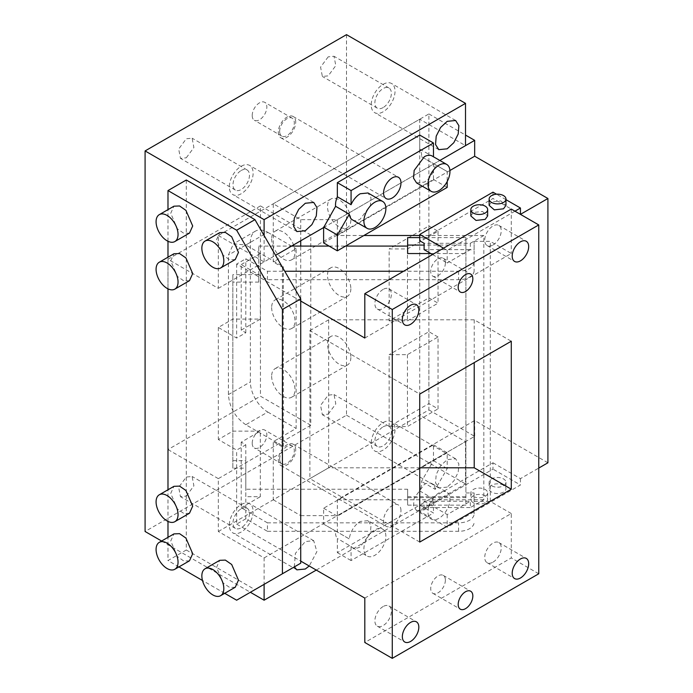 <?xml version="1.0" encoding="UTF-8"?>
<svg xmlns="http://www.w3.org/2000/svg" width="693" height="693" viewBox="0 0 693 693"><rect width="100%" height="100%" fill="white"/><g stroke="black" fill="none" stroke-linecap="round" stroke-linejoin="round"><path stroke-width="0.52" stroke-dasharray="3.46 2.6" d="M218.33 288.357L310.793 234.97L310.793 425.259L260.447 396.188L167.983 449.566L167.983 259.286L218.33 288.357L218.33 235.499L419.741 119.222L465.514 145.651M323.614 227.573L439.856 160.464L337.344 219.646L300.727 219.646L273.259 203.785L273.259 261.928L296.145 248.718L296.145 428.43L273.259 441.64L273.259 499.783L428.898 409.927L428.898 113.938L273.259 203.785M218.33 235.499L264.102 261.928L275.545 255.319M310.793 425.259L218.33 478.638L218.33 531.496L264.102 557.926L264.102 584.355L300.727 563.21M218.33 478.638L167.983 449.566M186.287 180.007L186.287 549.999L167.983 560.568L167.983 537.344M264.102 261.928L264.102 235.499M167.983 259.286L260.447 205.899L260.447 396.188M310.793 234.97L260.447 205.899M264.102 557.926L465.514 441.64L419.741 415.211L419.741 394.074L309.884 330.639L309.884 478.638L328.647 467.801L419.741 467.801M218.33 531.496L419.741 415.211M346.5 34.65L346.5 415.211L145.088 531.496M328.187 414.154L335.802 403.889L334.017 394.551L328.187 395.131L320.582 405.396L322.366 414.735L328.187 414.154M186.287 496.084L193.901 485.819L192.117 476.481L186.287 477.053L178.673 487.326L180.466 496.664L186.287 496.084M186.287 157.805L193.901 147.54L192.117 138.202L186.287 138.773L178.673 149.047L180.466 158.376L186.287 157.805M328.187 56.852L320.582 67.117L322.366 76.455L328.187 75.875L335.802 65.61L334.017 56.272L328.187 56.852M252.2 443.225A10.36 5.977 -60 0 1 256.722 432.804A10.36 5.977 -60 0 1 264.709 430.032A10.36 5.977 -60 0 1 266.848 434.771A10.36 5.977 -60 0 1 262.335 445.192A10.36 5.977 -60 0 1 254.348 447.973A10.36 5.977 -60 0 1 252.2 443.225M252.2 115.523A10.36 5.977 -60 0 1 256.722 105.093A10.36 5.977 -60 0 1 264.709 102.321A10.36 5.977 -60 0 1 266.848 107.06A10.36 5.977 -60 0 1 262.335 117.489A10.36 5.977 -60 0 1 254.348 120.261A10.36 5.977 -60 0 1 252.2 115.523M346.5 415.211L465.514 483.931L465.514 441.64M316.285 570.079L465.514 483.931M161.599 541.025L250.372 592.281M419.741 235.499L483.827 235.499L483.827 499.783L470.322 507.579L470.322 501.238L424.09 501.238L424.09 507.579L419.741 505.067L419.741 490.939A15.541 8.966 120 0 0 421.491 481.418L433.471 460.672L433.471 444.811L323.614 508.238L323.614 524.099L335.594 531.011A15.541 8.966 120 0 0 337.344 538.513L337.344 552.642L419.741 505.067L433.471 512.993L351.074 560.568L351.074 546.439L337.344 538.513M447.202 487.101L438.79 487.933L435.533 482.778L436.209 474.445L440.592 465.748L447.202 459.615L455.622 458.783L458.879 463.938L458.203 472.271L453.82 480.968L447.202 487.101M294.317 566.909L295.4 553.378L305.301 541.536L313.721 540.705L316.9 551.654L309.217 565.999M323.614 242.905L433.471 179.478L433.471 163.617L421.491 156.705A15.541 8.966 120 0 0 419.741 149.203L419.741 135.074M167.983 521.413L167.983 489.769M167.983 288.842L167.983 257.207M167.983 241.268L167.983 209.632M186.287 549.999L254.955 589.639L236.642 600.207M383.116 426.845A11.651 6.731 -60 0 1 388.946 426.264A11.651 6.731 -60 0 1 390.731 435.602A11.651 6.731 -60 0 1 383.116 445.868A11.651 6.731 -60 0 1 377.295 446.448A11.651 6.731 -60 0 1 375.511 437.11A11.651 6.731 -60 0 1 383.116 426.845M241.216 508.766A11.651 6.731 -60 0 1 247.046 508.194A11.651 6.731 -60 0 1 248.83 517.532A11.651 6.731 -60 0 1 241.216 527.797A11.651 6.731 -60 0 1 235.395 528.378A11.651 6.731 -60 0 1 233.61 519.04A11.651 6.731 -60 0 1 241.216 508.766M241.216 170.487A11.651 6.731 -60 0 1 247.046 169.915A11.651 6.731 -60 0 1 248.83 179.253A11.651 6.731 -60 0 1 241.216 189.518A11.651 6.731 -60 0 1 235.395 190.09A11.651 6.731 -60 0 1 233.61 180.76A11.651 6.731 -60 0 1 241.216 170.487M383.116 107.588A11.651 6.731 -60 0 1 377.295 108.169A11.651 6.731 -60 0 1 375.511 98.83A11.651 6.731 -60 0 1 383.116 88.565A11.651 6.731 -60 0 1 388.946 87.985A11.651 6.731 -60 0 1 390.731 97.323A11.651 6.731 -60 0 1 383.116 107.588M279.669 459.087A10.36 5.977 -60 0 1 284.191 448.657A10.36 5.977 -60 0 1 292.169 445.885A10.36 5.977 -60 0 1 294.317 450.632A10.36 5.977 -60 0 1 289.795 461.053A10.36 5.977 -60 0 1 281.817 463.825A10.36 5.977 -60 0 1 279.669 459.087M279.669 131.375A10.36 5.977 -60 0 1 284.191 120.954A10.36 5.977 -60 0 1 292.169 118.174A10.36 5.977 -60 0 1 294.317 122.921A10.36 5.977 -60 0 1 289.795 133.342A10.36 5.977 -60 0 1 281.817 136.114A10.36 5.977 -60 0 1 279.669 131.375M419.741 490.939L433.471 498.865L433.471 512.993M337.344 552.642L351.074 560.568M351.074 546.439A15.541 8.966 120 0 0 352.468 547.591A15.541 8.966 120 0 0 360.23 546.829L370.383 533.134L371.006 525.441L368 520.686L382.649 529.14A15.541 8.966 120 0 0 374.878 529.911A15.541 8.966 120 0 0 364.735 543.598A15.541 8.966 120 0 0 367.108 556.055A15.541 8.966 120 0 0 374.878 555.284A15.541 8.966 120 0 0 385.031 541.588A15.541 8.966 120 0 0 382.649 529.14M368 520.686L360.23 521.457A15.541 8.966 120 0 0 349.324 538.937L337.344 532.025L337.344 516.172L447.202 452.746L447.202 468.598L435.23 489.345L421.491 481.418M335.594 531.011L349.324 538.937M323.614 524.099L337.344 532.025M323.614 508.238L337.344 516.172M433.471 460.672L447.202 468.598M433.471 444.811L447.202 452.746M435.23 489.345A15.541 8.966 120 0 0 432.085 483.688A15.541 8.966 120 0 0 424.315 484.459L414.163 498.146L413.539 505.838L416.545 510.594L431.193 519.048A15.541 8.966 120 0 0 438.964 518.286A15.541 8.966 120 0 0 449.116 504.591A15.541 8.966 120 0 0 446.734 492.143A15.541 8.966 120 0 0 438.964 492.914A15.541 8.966 120 0 0 428.811 506.6A15.541 8.966 120 0 0 431.193 519.048M416.545 510.594L424.315 509.823A15.541 8.966 120 0 0 433.471 498.865M383.116 450.103A16.831 9.719 -60 0 1 374.705 450.935A16.831 9.719 -60 0 1 372.124 437.448A16.831 9.719 -60 0 1 383.116 422.617A16.831 9.719 -60 0 1 391.536 421.777A16.831 9.719 -60 0 1 394.118 435.265A16.831 9.719 -60 0 1 383.116 450.103M241.216 532.025A16.831 9.719 -60 0 1 232.805 532.856A16.831 9.719 -60 0 1 230.223 519.369A16.831 9.719 -60 0 1 241.216 504.539A16.831 9.719 -60 0 1 249.636 503.707A16.831 9.719 -60 0 1 252.217 517.195A16.831 9.719 -60 0 1 241.216 532.025M433.471 156.774L419.741 149.203M433.471 157.138A15.541 8.966 120 0 0 432.085 155.977M416.545 182.883L424.315 182.12A15.541 8.966 120 0 0 435.23 164.631L447.202 171.543L447.202 181.523M421.491 156.705L435.23 164.631M433.471 163.617L447.202 171.543M433.471 179.478L447.202 187.405M352.468 219.889A15.541 8.966 120 0 0 360.23 219.118L370.383 205.423L371.006 197.73L368 192.975M383.116 111.816A16.831 9.719 -60 0 1 374.705 112.656A16.831 9.719 -60 0 1 372.124 99.168A16.831 9.719 -60 0 1 383.116 84.338A16.831 9.719 -60 0 1 391.536 83.498A16.831 9.719 -60 0 1 394.118 96.985A16.831 9.719 -60 0 1 383.116 111.816M241.216 193.745A16.831 9.719 -60 0 1 232.805 194.577A16.831 9.719 -60 0 1 230.223 181.09A16.831 9.719 -60 0 1 241.216 166.259A16.831 9.719 -60 0 1 249.636 165.428A16.831 9.719 -60 0 1 252.217 178.915A16.831 9.719 -60 0 1 241.216 193.745M224.714 593.321L202.477 580.483M178.941 566.891L167.983 560.568M189.484 280.674L183.853 280.89L177.512 276.507L170.729 260.871L173.943 253.759M189.484 513.236L183.853 513.461L177.512 509.078L170.729 493.442L173.943 486.33M189.484 560.81L183.853 561.035L177.512 556.644L170.729 541.008L173.943 533.896M235.256 587.24L229.626 587.456L223.285 583.073L216.502 567.437L219.716 560.325M189.484 233.099L183.853 233.324L177.512 228.941L170.729 213.305L173.943 206.193M235.256 259.529L229.626 259.754L223.285 255.362L216.502 239.726L219.716 232.614M295.694 449.835A12.301 7.103 120 0 0 293.139 444.204A12.301 7.103 120 0 0 283.662 447.496A12.301 7.103 120 0 0 278.291 459.875A12.301 7.103 120 0 0 280.847 465.505A12.301 7.103 120 0 0 290.324 462.214A12.301 7.103 120 0 0 295.694 449.835M295.694 122.124A12.301 7.103 120 0 0 293.139 116.493A12.301 7.103 120 0 0 283.662 119.794A12.301 7.103 120 0 0 278.291 132.172A12.301 7.103 120 0 0 280.847 137.803A12.301 7.103 120 0 0 290.324 134.503A12.301 7.103 120 0 0 295.694 122.124M400.97 510.62A12.301 7.103 120 0 0 398.423 504.989A12.301 7.103 120 0 0 388.946 508.281A12.301 7.103 120 0 0 383.575 520.66A12.301 7.103 120 0 0 386.122 526.29A12.301 7.103 120 0 0 395.599 522.998A12.301 7.103 120 0 0 400.97 510.62M350.849 220.045A16.511 9.529 60 0 1 347.427 227.599A16.511 9.529 60 0 1 334.71 223.181A16.511 9.529 60 0 1 327.503 206.566A16.511 9.529 60 0 1 330.925 199.004A16.511 9.529 60 0 1 343.641 203.43A16.511 9.529 60 0 1 350.849 220.045M350.849 357.467A16.511 9.529 60 0 1 347.427 365.029A16.511 9.529 60 0 1 334.71 360.603A16.511 9.529 60 0 1 327.503 343.988A16.511 9.529 60 0 1 330.925 336.434A16.511 9.529 60 0 1 343.641 340.852A16.511 9.529 60 0 1 350.849 357.467M350.849 288.756A16.511 9.529 60 0 1 347.427 296.309A16.511 9.529 60 0 1 334.71 291.892A16.511 9.529 60 0 1 327.503 275.277A16.511 9.529 60 0 1 330.925 267.723A16.511 9.529 60 0 1 343.641 272.141A16.511 9.529 60 0 1 350.849 288.756M271.656 238.808A16.511 9.529 -120 0 0 278.863 255.422A16.511 9.529 -120 0 0 291.588 259.84A16.511 9.529 -120 0 0 295.001 252.287A16.511 9.529 -120 0 0 287.794 235.672A16.511 9.529 -120 0 0 275.078 231.245A16.511 9.529 -120 0 0 271.656 238.808M271.656 376.23A16.511 9.529 -120 0 0 278.863 392.844A16.511 9.529 -120 0 0 291.588 397.271A16.511 9.529 -120 0 0 295.001 389.709A16.511 9.529 -120 0 0 287.794 373.094A16.511 9.529 -120 0 0 275.078 368.676A16.511 9.529 -120 0 0 271.656 376.23M271.656 307.519A16.511 9.529 -120 0 0 278.863 324.133A16.511 9.529 -120 0 0 291.588 328.551A16.511 9.529 -120 0 0 295.001 320.998A16.511 9.529 -120 0 0 287.794 304.383A16.511 9.529 -120 0 0 275.078 299.965A16.511 9.529 -120 0 0 271.656 307.519M419.741 119.222L419.741 394.074M245.798 424.731C235.23 417.437 229.435 407.397 228.404 394.603L228.404 255.059L233.498 243.797L245.798 245.019L267.767 232.328A24.601 14.206 -120 0 0 255.466 231.115A24.601 14.206 -120 0 0 250.372 242.377L250.372 381.912A24.601 14.206 -120 0 0 267.767 412.04L245.798 424.731L283.333 446.396L282.415 446.924L273.259 441.64M283.333 446.396L283.333 266.684L245.798 245.019M283.333 266.684L282.415 267.212L273.259 261.928M547.912 462.785L474.67 420.504L337.344 499.783L337.344 515.644L474.67 436.356L428.898 409.927M337.344 499.783L428.898 499.783L492.983 462.785L492.983 469.126L419.741 511.408L447.202 527.269L520.443 484.987L492.983 469.126M483.827 499.783L428.898 499.783L419.741 505.067L419.741 511.408M449.913 170.513L337.344 235.499L363.894 235.499M337.344 235.499L337.344 219.646M273.259 499.783L300.727 515.644L300.727 246.076M300.727 240.783L300.727 219.646M300.727 515.644L337.344 515.644M492.983 462.785L520.443 478.638L538.756 468.07M424.09 507.579L470.322 507.579M520.443 214.362L492.983 198.501L419.741 240.792M443.546 248.189L447.202 250.303L514.951 211.192M447.202 250.303L447.202 262.985L470.322 249.636L470.322 243.295L424.09 243.295M483.827 235.499L470.322 243.295M424.09 501.238L447.202 514.578L470.322 501.238M447.202 514.578L447.202 527.269M520.443 478.638L520.443 484.987M474.67 420.504L474.67 436.356M492.983 192.16L492.983 198.501M505.968 199.662L496.526 194.213M489.137 205.371L491.606 201.94L500.779 200.883L505.968 205.371M470.833 215.947L473.293 212.508L482.467 211.46L487.664 215.947M432.553 254.53L447.202 262.985M424.09 249.636L470.322 249.636M503.508 485.776A8.411 4.86 0 0 0 505.968 482.337A8.411 4.86 0 0 0 500.779 477.849A8.411 4.86 0 0 0 491.606 478.906A8.411 4.86 0 0 0 489.137 482.337A8.411 4.86 0 0 0 494.334 486.832A8.411 4.86 0 0 0 503.508 485.776M485.195 496.344A8.411 4.86 0 0 0 487.664 492.914A8.411 4.86 0 0 0 482.467 488.426A8.411 4.86 0 0 0 473.293 489.475A8.411 4.86 0 0 0 470.833 492.914A8.411 4.86 0 0 0 476.022 497.401A8.411 4.86 0 0 0 485.195 496.344M282.415 267.212L282.415 446.924M503.508 492.117A8.411 4.86 180 0 1 494.334 493.173A8.411 4.86 180 0 1 489.137 488.686A8.411 4.86 180 0 1 491.606 485.247A8.411 4.86 180 0 1 500.779 484.19A8.411 4.86 180 0 1 505.968 488.686A8.411 4.86 180 0 1 503.508 492.117M485.195 502.694A8.411 4.86 180 0 1 476.022 503.742A8.411 4.86 180 0 1 470.833 499.255A8.411 4.86 180 0 1 473.293 495.816A8.411 4.86 180 0 1 482.467 494.767A8.411 4.86 180 0 1 487.664 499.255A8.411 4.86 180 0 1 485.195 502.694M267.767 232.328L296.145 248.718M267.767 412.04L296.145 428.43M428.898 113.938L465.514 135.074M389.137 320.833L407.441 320.833L438.045 303.162L428.898 297.869L389.137 320.833L389.137 248.943L407.441 248.943L438.045 231.271L428.898 225.987L389.137 248.943M428.898 297.869L428.898 225.987M438.045 231.271L438.045 303.162M407.441 248.943L407.441 320.833M389.137 426.541L389.137 354.66L407.441 354.66L438.045 336.989L438.045 408.87L428.898 403.586L389.137 426.541L407.441 426.541L438.045 408.87M407.441 354.66L407.441 426.541M438.045 336.989L428.898 331.704L389.137 354.66M428.898 403.586L428.898 331.704M267.437 522.851L245.798 510.351L245.798 518.814L267.437 531.306L267.437 522.851L458.575 522.851A15.541 8.966 0 0 0 474.116 513.877L474.116 492.948L465.895 492.948L465.895 249.809L474.116 249.809L474.116 241.355L474.116 270.738L474.116 249.809M474.116 513.877L474.116 492.948M267.437 531.306L458.575 531.306A15.541 8.966 0 0 0 474.116 522.34M241.216 442.169L241.216 507.709L245.798 510.351L245.798 444.811L241.216 442.169L260.317 431.141L232.848 431.141L218.33 439.527L236.642 450.095L245.798 444.811M245.798 518.814L236.642 524.099L236.642 450.095M232.848 468.147L232.848 274.619L232.848 468.147L245.798 468.147L245.798 496.69L260.317 496.69L260.317 431.141M232.848 460.672L245.798 460.672L245.798 489.215L407.631 489.215L407.631 497.669L465.895 497.669L465.895 505.145L465.895 492.948M258.74 274.619L258.74 246.076L258.74 282.094L258.74 274.619L232.848 274.619M258.74 246.076L291.571 246.076M329.106 246.076L345.582 246.076M407.631 253.551L407.631 237.612M419.741 237.612L465.895 237.612L465.895 497.669M465.895 237.612L465.895 245.088L424.09 245.088M430.855 253.551L465.895 253.551L465.895 245.088M241.216 330.111L260.317 319.092L232.848 319.092L218.33 327.468L236.642 338.045L245.798 332.753L241.216 330.111L241.216 264.57L267.437 279.712L458.575 279.712A15.541 8.966 0 0 0 474.116 270.738M465.895 253.551L465.895 249.809M241.216 264.57L260.317 253.551L258.74 253.551M300.727 301.039L236.642 264.042L245.798 258.758L267.437 271.249L284.745 271.249M364.813 338.045L511.287 253.473L490.297 241.355L474.116 241.355M474.116 262.283C473.189 267.732 468.018 270.72 458.575 271.249L403.586 271.249M492.983 245.019A11.651 6.731 120 0 0 500.589 234.745A11.651 6.731 120 0 0 498.804 225.407A11.651 6.731 120 0 0 492.983 225.987A11.651 6.731 120 0 0 485.369 236.252A11.651 6.731 120 0 0 487.153 245.591A11.651 6.731 120 0 0 492.983 245.019M383.116 606.548A11.651 6.731 120 0 0 375.511 616.822A11.651 6.731 120 0 0 377.295 626.16A11.651 6.731 120 0 0 383.116 625.58A11.651 6.731 120 0 0 390.731 615.315A11.651 6.731 120 0 0 388.946 605.977A11.651 6.731 120 0 0 383.116 606.548M492.983 562.153A11.651 6.731 120 0 0 500.589 551.888A11.651 6.731 120 0 0 498.804 542.55A11.651 6.731 120 0 0 492.983 543.121A11.651 6.731 120 0 0 485.369 553.395A11.651 6.731 120 0 0 487.153 562.733A11.651 6.731 120 0 0 492.983 562.153M309.884 330.639L328.647 319.802L474.211 319.802L511.287 341.216M474.211 319.802L474.211 362.621M419.741 542.065L309.884 478.638M328.647 319.802L328.647 467.801M538.756 573.778L511.287 557.926L364.813 642.498M383.116 289.414A11.651 6.731 120 0 0 375.511 299.679A11.651 6.731 120 0 0 377.295 309.017A11.651 6.731 120 0 0 383.116 308.446A11.651 6.731 120 0 0 390.731 298.172A11.651 6.731 120 0 0 388.946 288.834A11.651 6.731 120 0 0 383.116 289.414M364.813 598.094L511.287 513.522L511.287 557.926M511.287 513.522L490.297 501.403L490.297 241.355M511.287 209.069L511.287 253.473M267.437 279.712L267.437 271.249M245.798 332.753L245.798 258.758M258.74 282.094L232.848 282.094M260.317 319.092L260.317 253.551M236.642 264.042L236.642 338.045M245.798 468.147L245.798 460.672M245.798 496.69L245.798 489.215M465.895 505.145L407.631 505.145L407.631 497.669M407.631 489.215L407.631 505.145M218.33 327.468L218.33 439.527M236.642 524.099L300.727 561.096M407.631 496.69L465.895 496.69M241.216 507.709L260.317 496.69M474.116 501.403L490.297 501.403M445.374 580.128A10.36 5.977 -60 0 1 440.852 590.549A10.36 5.977 -60 0 1 432.874 593.321A10.36 5.977 -60 0 1 430.725 588.582A10.36 5.977 -60 0 1 435.247 578.161A10.36 5.977 -60 0 1 443.225 575.381A10.36 5.977 -60 0 1 445.374 580.128M445.374 262.985A10.36 5.977 -60 0 1 440.852 273.406A10.36 5.977 -60 0 1 432.874 276.186A10.36 5.977 -60 0 1 430.725 271.439A10.36 5.977 -60 0 1 435.247 261.018A10.36 5.977 -60 0 1 443.225 258.246A10.36 5.977 -60 0 1 445.374 262.985M250.372 242.377L228.404 255.059M228.404 394.603L250.372 381.912M458.575 531.306L458.575 522.851M458.575 271.249L458.575 279.712M388.946 426.264L334.017 394.551M377.295 446.448L322.366 414.735M247.046 508.194L192.117 476.481M235.395 528.378L180.466 496.664M247.046 169.915L192.117 138.202M235.395 190.09L180.466 158.385M377.295 108.169L322.366 76.455M388.946 87.985L334.017 56.272M292.169 445.885L264.709 430.032M281.817 463.825L254.348 447.973M292.169 118.174L264.709 102.321M281.817 136.114L254.348 120.261M352.468 547.591L367.108 556.055M432.085 483.688L446.734 492.143M438.79 487.933L374.705 450.935M455.622 458.783L391.536 421.777M296.89 569.854L232.805 532.856M313.721 540.705L249.636 503.707M438.79 149.653L374.705 112.656M455.622 120.495L391.536 83.498M296.89 231.575L232.805 194.577M313.721 202.425L249.636 165.428M293.139 444.204L398.423 504.989M280.847 465.505L386.122 526.29M293.139 116.493L398.423 177.278M280.847 137.803L386.122 198.579M347.427 227.599L291.588 259.84M330.925 199.004L275.078 231.245M347.427 365.029L291.588 397.271M330.925 336.434L275.078 368.676M347.427 296.309L291.588 328.551M330.925 267.723L275.078 299.965M489.137 482.337L489.137 488.686M505.968 482.337L505.968 488.686M470.833 492.914L470.833 499.255M487.664 492.914L487.664 499.255M255.466 231.115L233.498 243.797M498.804 225.407L526.273 241.268M487.153 245.591L514.622 261.452M377.295 626.16L404.755 642.013M388.946 605.977L416.406 621.829M498.804 542.55L526.273 558.402M487.153 562.733L514.622 578.586M377.295 309.017L404.755 324.878M388.946 288.834L416.406 304.695M443.225 575.381L470.694 591.242M432.874 593.321L460.334 609.182M443.225 258.246L470.694 274.099M432.874 276.186L460.334 292.039"/><path stroke-width="1.04" d="M538.756 468.07L547.912 462.785L547.912 198.501L474.67 156.22L474.67 140.358L439.856 160.464L465.514 145.651L465.514 103.361L346.5 34.65L145.088 150.935L145.088 531.496L161.599 541.025M275.545 255.319L323.614 227.573L323.614 242.905L337.344 250.831L337.344 234.97L349.324 214.224L335.594 206.297L323.614 227.573M264.102 235.499L254.955 219.646L236.642 230.215L282.415 309.502L282.415 573.778L300.727 563.21L300.727 298.926L264.102 235.499L264.102 219.646L465.514 103.361M254.955 589.639L264.102 584.355L264.102 600.207L316.285 570.079M250.372 592.281L264.102 600.207M309.217 565.999L305.301 569.022L296.89 569.854L294.317 566.909M337.344 196.777L351.074 204.704L351.074 190.575L433.471 143.001L419.741 135.074L337.344 182.649L337.344 196.777A15.541 8.966 120 0 0 335.594 206.297M447.202 148.822L438.79 149.653L435.533 144.499L436.209 136.166L440.592 127.469L447.202 121.336L455.622 120.495L458.879 125.658L458.203 133.983L453.82 142.689L447.202 148.822M305.301 230.743L296.89 231.575L293.633 226.42L294.308 218.087L298.692 209.39L305.301 203.257L313.721 202.425L316.978 207.579L316.303 215.913L311.911 224.61L305.301 230.743M264.102 219.646L145.088 150.935M300.727 298.926L282.415 309.502M167.983 537.344L167.983 521.413M167.983 489.769L167.983 288.842M167.983 257.207L167.983 241.268M167.983 209.632L167.983 190.575L236.642 230.215M254.955 219.646L186.287 180.007L167.983 190.575M282.415 573.778L236.642 600.207L224.714 593.321M337.344 182.649L351.074 190.575M433.471 143.001L433.471 156.774M446.734 164.432L432.085 155.977A15.541 8.966 120 0 0 424.315 156.748L414.163 170.435L413.539 178.127L416.545 182.883L431.193 191.346A15.541 8.966 120 0 0 438.964 190.575A15.541 8.966 120 0 0 449.116 176.88A15.541 8.966 120 0 0 446.734 164.432A15.541 8.966 120 0 0 438.964 165.203A15.541 8.966 120 0 0 428.811 178.898A15.541 8.966 120 0 0 431.193 191.346M447.202 181.523L447.202 187.405L337.344 250.831M323.614 227.044L337.344 234.97M349.324 214.224A15.541 8.966 120 0 0 352.468 219.889L367.108 228.344A15.541 8.966 120 0 0 374.878 227.573A15.541 8.966 120 0 0 385.031 213.886A15.541 8.966 120 0 0 382.649 201.429A15.541 8.966 120 0 0 374.878 202.2A15.541 8.966 120 0 0 364.735 215.895A15.541 8.966 120 0 0 367.108 228.344M382.649 201.429L368 192.975L360.23 193.745A15.541 8.966 120 0 0 351.074 204.704M202.477 580.483L178.941 566.891M159.295 262.214L173.943 253.759L179.565 253.534L185.915 257.926L192.697 273.562L189.484 280.674L174.835 289.128A15.541 8.966 -120 0 0 178.049 282.016A15.541 8.966 -120 0 0 171.266 266.381A15.541 8.966 -120 0 0 159.295 262.214A15.541 8.966 -120 0 0 156.081 269.326A15.541 8.966 -120 0 0 162.855 284.962A15.541 8.966 -120 0 0 174.835 289.128M159.295 494.785L173.943 486.33L179.565 486.105L185.915 490.488L192.697 506.124L189.484 513.236L174.835 521.69A15.541 8.966 -120 0 0 178.049 514.578A15.541 8.966 -120 0 0 171.266 498.943A15.541 8.966 -120 0 0 159.295 494.785A15.541 8.966 -120 0 0 156.081 501.897A15.541 8.966 -120 0 0 162.855 517.532A15.541 8.966 -120 0 0 174.835 521.69M159.295 542.359L173.943 533.896L179.565 533.671L185.915 538.063L192.697 553.698L189.484 560.81L174.835 569.265A15.541 8.966 -120 0 0 178.049 562.153A15.541 8.966 -120 0 0 171.266 546.517A15.541 8.966 -120 0 0 159.295 542.359A15.541 8.966 -120 0 0 156.081 549.471A15.541 8.966 -120 0 0 162.855 565.107A15.541 8.966 -120 0 0 174.835 569.265M205.067 568.78L219.716 560.325L225.346 560.1L231.687 564.492L238.47 580.128L235.256 587.24L220.608 595.694A15.541 8.966 -120 0 0 223.822 588.582A15.541 8.966 -120 0 0 217.039 572.946A15.541 8.966 -120 0 0 205.067 568.78A15.541 8.966 -120 0 0 201.854 575.892A15.541 8.966 -120 0 0 208.636 591.527A15.541 8.966 -120 0 0 220.608 595.694M159.295 214.648L173.943 206.193L179.565 205.968L185.915 210.351L192.697 225.987L189.484 233.099L174.835 241.554A15.541 8.966 -120 0 0 178.049 234.442A15.541 8.966 -120 0 0 171.266 218.806A15.541 8.966 -120 0 0 159.295 214.648A15.541 8.966 -120 0 0 156.081 221.76A15.541 8.966 -120 0 0 162.855 237.396A15.541 8.966 -120 0 0 174.835 241.554M205.067 241.077L219.716 232.614L225.346 232.389L231.687 236.781L238.47 252.417L235.256 259.529L220.608 267.983A15.541 8.966 -120 0 0 223.822 260.871A15.541 8.966 -120 0 0 217.039 245.235A15.541 8.966 -120 0 0 205.067 241.077A15.541 8.966 -120 0 0 201.854 248.189A15.541 8.966 -120 0 0 208.636 263.825A15.541 8.966 -120 0 0 220.608 267.983M400.97 182.909A12.301 7.103 120 0 0 398.423 177.278A12.301 7.103 120 0 0 388.946 180.578A12.301 7.103 120 0 0 383.575 192.949A12.301 7.103 120 0 0 386.122 198.579A12.301 7.103 120 0 0 395.599 195.287A12.301 7.103 120 0 0 400.97 182.909M363.894 235.499L419.741 235.499M300.727 246.076L300.727 240.783M514.951 211.192L520.443 208.013L520.443 214.362L547.912 198.501M496.526 194.213L492.983 192.16L419.741 234.442L419.741 240.792L424.09 243.295L424.09 249.636L432.553 254.53M474.67 156.22L449.913 170.513M520.443 208.013L505.968 199.662M419.741 234.442L443.546 248.189M505.968 199.03L505.968 205.371L503.508 208.81L494.334 209.866L489.137 205.371L489.137 199.03A8.411 4.86 180 0 1 491.606 195.599A8.411 4.86 180 0 1 500.779 194.542A8.411 4.86 180 0 1 505.968 199.03A8.411 4.86 180 0 1 503.508 202.469A8.411 4.86 180 0 1 494.334 203.517A8.411 4.86 180 0 1 489.137 199.03M487.664 209.607L487.664 215.947L485.195 219.378L476.022 220.435L470.833 215.947L470.833 209.607A8.411 4.86 180 0 1 473.293 206.167A8.411 4.86 180 0 1 482.467 205.111A8.411 4.86 180 0 1 487.664 209.607A8.411 4.86 180 0 1 485.195 213.037A8.411 4.86 180 0 1 476.022 214.094A8.411 4.86 180 0 1 470.833 209.607M465.514 135.074L474.67 140.358M291.571 246.076L329.106 246.076M345.582 246.076L407.631 246.076M424.09 245.088L407.631 245.088L407.631 237.612L419.741 237.612M407.631 245.088L407.631 253.551L430.855 253.551M300.727 301.039L364.813 338.045L364.813 293.641L392.273 309.502L392.273 658.35L538.756 573.778L538.756 224.93L392.273 309.502M403.586 271.249L284.745 271.249M520.443 260.871A11.651 6.731 120 0 0 528.057 250.606A11.651 6.731 120 0 0 526.273 241.268A11.651 6.731 120 0 0 520.443 241.84A11.651 6.731 120 0 0 512.829 252.113A11.651 6.731 120 0 0 514.622 261.452A11.651 6.731 120 0 0 520.443 260.871M410.585 622.409A11.651 6.731 120 0 0 402.971 632.674A11.651 6.731 120 0 0 404.755 642.013A11.651 6.731 120 0 0 410.585 641.432A11.651 6.731 120 0 0 418.2 631.167A11.651 6.731 120 0 0 416.406 621.829A11.651 6.731 120 0 0 410.585 622.409M520.443 578.005A11.651 6.731 120 0 0 528.057 567.74A11.651 6.731 120 0 0 526.273 558.402A11.651 6.731 120 0 0 520.443 558.982A11.651 6.731 120 0 0 512.829 569.248A11.651 6.731 120 0 0 514.622 578.586A11.651 6.731 120 0 0 520.443 578.005M474.211 362.621L474.211 467.801L511.287 489.215L419.741 542.065L419.741 394.066L511.287 341.216L511.287 489.215M419.741 467.801L474.211 467.801M392.273 658.35L364.813 642.498L364.813 598.094L300.727 561.096M410.585 305.266A11.651 6.731 120 0 0 402.971 315.54A11.651 6.731 120 0 0 404.755 324.878A11.651 6.731 120 0 0 410.585 324.298A11.651 6.731 120 0 0 418.2 314.033A11.651 6.731 120 0 0 416.406 304.695A11.651 6.731 120 0 0 410.585 305.266M364.813 293.641L511.287 209.069L538.756 224.93M472.834 595.98A10.36 5.977 120 0 0 470.694 591.242A10.36 5.977 120 0 0 462.707 594.014A10.36 5.977 120 0 0 458.194 604.435A10.36 5.977 120 0 0 460.334 609.182A10.36 5.977 120 0 0 468.321 606.401A10.36 5.977 120 0 0 472.834 595.98M472.834 278.846A10.36 5.977 120 0 0 470.694 274.099A10.36 5.977 120 0 0 462.707 276.879A10.36 5.977 120 0 0 458.194 287.3A10.36 5.977 120 0 0 460.334 292.039A10.36 5.977 120 0 0 468.321 289.267A10.36 5.977 120 0 0 472.834 278.846"/></g></svg>
